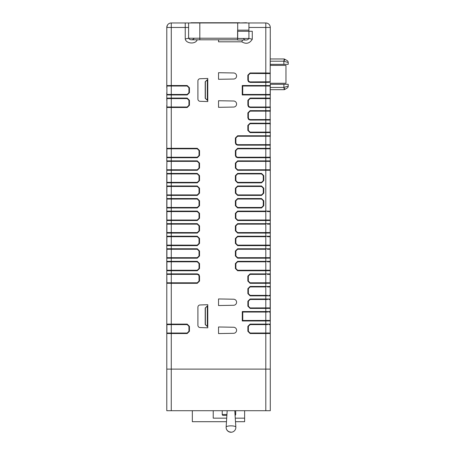 <?xml version="1.0" encoding="UTF-8"?>
<svg xmlns="http://www.w3.org/2000/svg" width="455" height="455" viewBox="0 0 455 455"><rect width="100%" height="100%" fill="white"/><g stroke="black" fill="none" stroke-linecap="round" stroke-linejoin="round"><path stroke-width="0.68" d="M190.429 22.972A2.241 2.241 0 0 1 191.401 22.75L239.279 22.75A2.241 2.241 0 0 1 240.251 22.972M237.595 38.22L199.813 38.22L199.813 39.79L237.595 39.79L237.595 30.149L248.919 30.149L248.919 31.27L237.595 31.27M218.536 39.79L218.536 41.809L241.827 41.809L242.538 40.017M237.595 38.447L237.709 38.447C237.709 40.455 237.709 40.455 237.709 38.447L237.709 31.27M237.709 38.447L248.919 38.447A3.287 3.287 0 0 1 243.311 38.447A3.287 3.287 0 0 0 248.919 38.447L248.919 31.27L252.28 31.27L252.28 39.221L248.919 38.447A3.287 3.287 0 0 1 246.115 40.017L237.709 40.017M267.58 324.603L250.119 324.597L248.373 326.349L248.373 331.291L250.119 333.037L268.888 333.003L268.968 333.498L270.281 333.532L270.281 410.717L171.262 410.717L171.262 369.124L270.281 369.124L171.273 369.124L171.273 333.532L187.193 333.532L189.434 331.286L189.434 326.349L187.193 324.108L171.273 324.108L171.273 283.306L197.288 283.306L199.529 281.065L199.529 276.117L198.875 274.536L197.288 273.876L171.273 273.876L171.273 270.748L197.288 270.748L199.529 268.507L199.529 263.564L197.288 261.324L171.273 261.324L171.273 258.19L197.288 258.19L199.529 255.949L199.529 251.006L197.288 248.766L171.273 248.766L171.273 245.632L197.288 245.632L199.529 243.391L199.529 238.448L197.288 236.208L171.273 236.208L171.273 233.074L197.288 233.074L199.529 230.833L199.529 225.89L197.288 223.65L171.273 223.65L171.273 220.521L197.288 220.521L199.529 218.281L199.529 213.332L197.288 211.092L171.273 211.092L171.273 207.963L197.288 207.963L199.529 205.723L199.529 200.78L197.288 198.539L171.273 198.539L171.273 195.405L197.288 195.405L199.529 193.165L199.529 188.222L197.288 185.981L171.273 185.981L171.273 182.847L197.288 182.847L199.529 180.607L199.529 175.664L197.288 173.423L171.273 173.423L171.273 170.289L197.288 170.289L199.529 168.049L199.529 163.106L197.288 160.865L171.273 160.865L171.273 157.737L197.288 157.737L199.529 155.496L199.529 150.554L197.288 148.313L171.273 148.313L171.273 107.505L187.193 107.505L189.434 105.264L189.434 100.328L187.193 98.081L171.273 98.081L171.273 94.953L187.193 94.953L189.434 92.706L189.434 87.769L187.193 85.529L171.273 85.529L171.273 27.459L185.236 27.459L185.236 38.993C186.123 43.822 195.667 44.459 197.186 39.79L194.205 39.79M198.243 22.75A2.241 2.241 0 0 0 197.265 22.972A2.241 2.241 0 0 1 198.243 22.75L198.243 22.972M270.168 81.65L270.281 27.459L265.8 27.459L265.8 22.972A4.482 4.482 0 0 1 270.281 27.459L270.281 27.277M284.193 88.924L284.335 89.68L284.938 89.339L283.892 87.394L283.892 84.3L270.281 84.3L270.281 83.271L270.281 85.529A1.12 1.12 0 0 1 270.168 86.018L270.168 87.775M284.938 89.339L287.099 88.088A2.241 2.241 0 0 0 288.22 86.143L283.818 87.44L270.281 87.44L270.168 87.769M284.938 59.309L287.099 60.56A2.241 2.241 0 0 1 288.22 62.5L283.892 61.249L284.938 59.309M283.818 87.44L284.341 89.68L270.281 89.68M284.335 58.962L270.281 58.962L284.335 58.962L283.818 61.203L284.341 58.962M265.8 22.972L171.273 22.972L171.273 27.459L166.786 27.459A4.482 4.482 0 0 1 171.273 22.972M288.22 62.5L288.22 64.343L270.281 64.343L270.281 65.332L285.967 65.389L270.281 65.389M287.099 88.088A2.241 2.241 0 0 0 288.22 86.143L288.22 84.3L283.892 84.3M270.281 38.669L270.281 49.402M270.281 94.293L270.281 85.529A1.12 1.12 0 0 1 270.168 86.018L242.72 86.018L242.72 94.458L270.168 94.458A1.12 1.12 0 0 1 270.281 94.953L270.281 94.293A1.12 0.791 0 0 0 270.168 93.946M270.168 105.264L270.281 94.953L265.8 94.953L265.8 98.081L268.968 98.115L268.888 98.61L250.119 98.576L248.373 100.322L248.373 105.264L248.885 106.504L250.119 107.016L270.168 107.016A1.12 1.12 0 0 1 270.281 107.505L270.281 106.851A1.12 0.791 0 0 0 270.168 106.504M270.168 111.646A1.12 0.791 0 0 0 270.281 111.299L270.281 107.505L268.968 107.471L268.888 106.982M270.168 130.38L270.168 112.88M270.168 136.756A1.12 0.791 0 0 0 270.281 136.409L270.281 132.621A1.12 1.12 0 0 0 270.168 132.126L268.888 132.092L268.968 132.587L270.281 132.621L270.281 131.967A1.12 0.791 0 0 0 270.168 131.614M270.168 155.496L270.168 137.996M267.58 211.592L270.281 211.092A1.12 1.12 0 0 1 270.168 211.586A1.12 1.12 0 0 0 270.281 211.092L270.281 157.737A1.12 1.12 0 0 0 270.168 157.242L268.888 157.208L268.968 157.703L270.281 157.737L270.281 157.077A1.12 0.791 0 0 0 270.168 156.73M267.58 312.045L242.765 312.039L242.765 320.479L268.888 320.445L268.968 320.94L265.8 320.974L265.8 324.108L270.281 324.108A1.12 1.12 0 0 1 270.168 324.597L268.888 324.631L270.168 324.597A1.12 1.12 0 0 0 270.281 324.108L270.281 320.974A1.12 1.12 0 0 0 270.168 320.479L267.477 320.479M267.58 299.492L250.119 299.487L248.373 301.233L248.373 306.175L250.119 307.927L268.888 307.887L268.968 308.382L265.8 308.416L265.8 311.55L270.281 311.55A1.12 1.12 0 0 1 270.168 312.039L268.888 312.073L270.168 312.039A1.12 1.12 0 0 0 270.281 311.55L270.281 308.416A1.12 1.12 0 0 0 270.168 307.927L267.477 307.921M268.888 299.521L268.968 299.026L270.281 298.992A1.12 1.12 0 0 1 270.168 299.487L268.888 299.521L270.168 299.487A1.12 1.12 0 0 0 270.281 298.992L270.281 295.858A1.12 1.12 0 0 0 270.168 295.369L269.861 295.363M267.58 286.934L270.168 286.929A1.12 1.12 0 0 0 270.281 286.434L270.281 283.306A1.12 1.12 0 0 0 270.168 282.811L267.477 282.805M267.58 274.376L270.168 274.371A1.12 1.12 0 0 0 270.281 273.876L270.281 270.748A1.12 1.12 0 0 0 270.168 270.253L267.477 270.247M267.58 261.818L270.168 261.813A1.12 1.12 0 0 0 270.281 261.324L270.281 258.19A1.12 1.12 0 0 0 270.168 257.695L267.477 257.695M267.58 249.26L270.168 249.255A1.12 1.12 0 0 0 270.281 248.766L270.281 245.632A1.12 1.12 0 0 0 270.168 245.143L267.477 245.137M267.58 236.708L270.168 236.702A1.12 1.12 0 0 0 270.281 236.208L270.281 233.074A1.12 1.12 0 0 0 270.168 232.585L267.477 232.579M267.58 224.15L270.168 224.144A1.12 1.12 0 0 0 270.281 223.65L270.281 220.521A1.12 1.12 0 0 0 270.168 220.027L267.477 220.021M270.168 220.027L270.168 211.586L267.398 211.592M268.888 224.179L268.968 223.684L270.281 223.65A1.12 1.12 0 0 1 270.168 224.144L267.398 224.144M268.888 236.737L268.968 236.242L270.281 236.208A1.12 1.12 0 0 1 270.168 236.702L267.398 236.702M268.888 249.289L268.968 248.8L270.281 248.766A1.12 1.12 0 0 1 270.168 249.255L267.398 249.26M268.888 261.847L268.968 261.358L270.281 261.324A1.12 1.12 0 0 1 270.168 261.813L267.398 261.818M268.888 274.405L268.968 273.91L270.281 273.876A1.12 1.12 0 0 1 270.168 274.371L267.398 274.376M268.888 286.963L268.968 286.468L270.281 286.434A1.12 1.12 0 0 1 270.168 286.929L267.398 286.929M265.851 211.092L265.8 211.586L237.629 211.586L235.883 213.332L235.883 218.281L237.629 220.027L237.629 220.521L265.8 220.521L265.8 224.144L237.629 224.144L235.883 225.89L235.883 230.833L237.629 232.585L237.629 233.074L265.8 233.074L265.8 236.702L237.629 236.702L235.883 238.448L235.883 243.391L237.629 245.143L237.629 245.632L265.8 245.632L265.8 249.255L237.629 249.255L235.883 251.006L235.883 255.949L237.629 257.695L237.629 258.19L265.8 258.19L265.8 261.813L237.629 261.813L235.883 263.564L235.883 268.507L237.629 270.253L237.629 270.748L265.8 270.748L265.8 274.371L250.085 274.371L248.333 276.122L248.333 281.059L250.085 282.811L250.085 283.306L265.8 283.306L265.8 286.929L250.119 286.929L248.373 288.675L248.373 293.617L250.119 295.369L267.477 295.363M268.837 299.026L265.8 298.992L265.8 299.487L267.398 299.487M242.765 312.039L242.276 311.55L265.8 311.55L265.8 312.039L267.398 312.045M250.119 324.597L250.119 324.108L265.8 324.108L265.8 324.597L267.398 324.603M270.168 332.525A1.12 0.791 0 0 1 270.281 332.872L270.281 333.532A1.12 1.12 0 0 0 270.168 333.037L267.477 333.032M248.919 27.459L265.8 27.459L265.8 72.971L270.281 73.084A1.12 1.12 180 0 1 270.168 73.579L250.079 73.46L248.328 75.212L248.328 80.154L248.839 81.388L250.079 81.9L270.168 81.786A1.12 1.12 0 0 1 270.281 82.275L265.8 82.395L265.8 85.529L242.231 85.529L242.231 94.953L265.8 94.953L265.8 85.529L268.968 85.563L268.888 86.052M270.168 73.71L270.281 60.868L270.281 61.203L283.818 61.203L283.892 64.343M242.72 94.458L242.231 94.953M242.72 86.018L242.231 85.529M268.888 94.424L268.968 94.919M268.968 98.115L270.281 98.081A1.12 1.12 0 0 1 270.168 98.576L268.888 98.61M268.888 119.54L270.168 119.574A1.12 1.12 0 0 1 270.281 120.063L268.968 120.029L268.888 119.54L250.119 119.574L250.119 120.063L268.968 120.029M268.888 111.168L268.968 110.673L270.281 110.639A1.12 1.12 0 0 1 270.168 111.134L250.119 111.134L248.373 112.88L248.373 117.822L248.885 119.062L250.119 119.574M268.888 123.726L268.968 123.231L270.281 123.197A1.12 1.12 0 0 1 270.168 123.692L250.085 123.692L248.333 125.438L248.333 130.38L250.085 132.126L268.888 132.092M270.168 125.438L270.281 123.851A1.12 0.791 0 0 1 270.168 124.204M268.888 144.65L270.168 144.684A1.12 1.12 0 0 1 270.281 145.179L268.968 145.145L268.888 144.65L237.629 144.684L237.629 145.179L268.968 145.145M268.888 136.278L268.968 135.789L270.281 135.755A1.12 1.12 0 0 1 270.168 136.244L237.629 136.244L235.883 137.996L235.883 142.938L236.395 144.172L237.629 144.684M268.888 148.836L268.968 148.347L270.281 148.313A1.12 1.12 0 0 1 270.168 148.802L237.629 148.802L235.883 150.554L235.883 155.496L236.395 156.73L237.629 157.242L268.888 157.208M268.888 169.766L270.168 169.8A1.12 1.12 0 0 1 270.281 170.289L268.968 170.255L268.888 169.766L237.629 169.8L237.629 170.289L268.968 170.255M268.888 161.394L268.968 160.899L270.281 160.865A1.12 1.12 0 0 1 270.168 161.36L237.629 161.36L235.883 163.106L235.883 168.049L237.629 169.8M237.629 220.027L268.888 219.993L268.968 220.487L270.281 220.521L270.281 211.751A1.12 0.791 -0 0 1 270.168 212.098M237.629 232.585L268.888 232.55L268.968 233.04L270.281 233.074L270.281 224.309A1.12 0.791 -0 0 1 270.168 224.656M237.629 245.143L268.888 245.108L268.968 245.598L270.281 245.632L270.281 236.862A1.12 0.791 0 0 1 270.168 237.214M237.629 257.695L268.888 257.661L268.968 258.156L270.281 258.19L270.281 249.42A1.12 0.791 -0 0 1 270.168 249.767M237.629 270.253L268.888 270.219L268.968 270.714L270.281 270.748L270.281 261.978A1.12 0.791 -0 0 1 270.168 262.325M250.085 282.811L268.888 282.777L268.968 283.266L270.281 283.306L270.281 274.536A1.12 0.791 0 0 1 270.168 274.883M250.119 295.369L250.119 295.858L268.968 295.824L268.888 295.335L270.168 295.369L270.168 286.929M268.837 295.83L270.281 295.858L270.281 287.094A1.12 0.791 0 0 1 270.168 287.441M268.968 308.382L270.281 308.416L270.281 299.646A1.12 0.791 -0 0 1 270.168 299.999M242.765 320.479L242.276 320.974L265.8 320.974L265.8 312.039M268.968 311.584L268.888 312.073M268.968 320.94L270.281 320.974L270.281 312.204A1.12 0.791 -0 0 1 270.168 312.551M268.968 324.142L268.888 324.631M270.281 332.872L270.281 324.762A1.12 0.791 -0 0 1 270.168 325.109M233.608 327.247L218.536 326.98L218.536 333.572L233.608 333.305A3.031 3.031 0 0 0 236.589 330.273A3.031 3.031 0 0 0 233.608 327.247M233.608 100.999L218.536 100.737L218.536 107.323L233.608 107.061A3.031 3.031 0 0 0 236.589 104.03A3.031 3.031 0 0 0 233.608 100.999M233.608 299.214L218.536 298.952L218.536 305.538L233.608 305.277A3.031 3.031 0 0 0 236.589 302.245A3.031 3.031 0 0 0 233.608 299.214M233.608 72.971L218.536 72.703L218.536 79.295L233.608 79.034A3.031 3.031 0 0 0 236.589 76.002A3.031 3.031 0 0 0 233.608 72.971M166.786 198.539A1.12 1.12 0 0 0 166.9 199.028L166.786 198.539A1.12 1.12 0 0 0 166.9 199.028L168.179 199.062L168.1 198.573L166.786 198.539L166.786 194.751L166.786 223.65A1.12 1.12 0 0 0 166.9 224.144L197.288 224.144L199.034 225.89L199.034 230.833L197.288 232.585L168.179 232.55L166.9 232.585L166.786 233.074L166.786 232.42L166.786 236.208A1.12 1.12 0 0 0 166.9 236.702L197.288 236.702L199.034 238.448L199.034 243.391L197.288 245.143L168.179 245.108L166.9 245.143L166.786 245.632L166.786 244.978L166.786 369.124L171.273 369.124M263.286 205.717L263.286 200.78L261.54 199.028L237.629 199.028L235.883 200.78L235.883 205.723L237.629 207.469L261.54 207.469L263.286 205.717L263.781 205.717L263.781 200.78L263.286 200.78M263.286 193.159L263.286 188.222L261.54 186.47L237.629 186.47L235.883 188.222L235.883 193.165L237.629 194.911L261.54 194.911L263.286 193.159L263.781 193.159L263.781 188.222L263.286 188.222M197.908 325.308A2.241 2.241 0 0 0 200.069 327.549L207.77 327.816L207.77 304.708L200.069 304.975A2.241 2.241 0 0 0 197.908 307.216L197.908 325.308M197.908 80.967L197.908 99.059A2.241 2.241 0 0 0 200.069 101.3L207.77 101.567L207.77 78.459L200.069 78.726A2.241 2.241 0 0 0 197.908 80.967M263.286 180.607L263.286 175.67L261.54 173.918L237.629 173.918L235.883 175.664L235.883 180.607L237.629 182.358L261.54 182.358L263.286 180.607L263.781 180.607L263.781 175.67L261.54 173.423L237.629 173.423L235.389 175.664L235.389 180.607L237.629 182.847L261.54 182.847L263.781 180.607M270.168 86.018L270.168 94.458M270.281 98.081A1.12 1.12 0 0 1 270.168 98.576L270.168 107.016M270.281 110.639A1.12 1.12 0 0 1 270.168 111.134L270.168 119.574M270.281 123.197A1.12 1.12 0 0 1 270.168 123.692L270.168 132.126M270.281 135.755A1.12 1.12 0 0 1 270.168 136.244L270.168 144.684M270.281 148.313A1.12 1.12 0 0 1 270.168 148.802L270.168 157.242M270.168 224.144L270.168 232.585M270.168 236.702L270.168 245.143M270.168 249.255L270.168 257.695M270.168 261.813L270.168 270.253M270.168 274.371L270.168 282.811M270.168 299.487L270.168 307.927M270.168 312.039L270.168 320.479M270.168 324.597L270.168 333.037M270.281 160.865A1.12 1.12 0 0 1 270.168 161.36L270.168 169.8M270.168 73.579L270.168 81.786M270.281 83.271L285.967 83.271L285.967 65.389M186.578 22.972L185.236 22.972L185.236 27.459L188.603 27.459M188.603 22.972L188.603 38.22A3.287 3.287 0 0 0 191.401 39.79L199.813 39.79M185.236 38.993L188.603 38.22L199.813 38.22L199.813 22.972M248.919 30.149L248.919 22.972M166.786 326.349L166.9 324.597L168.179 324.631L168.1 324.142L171.273 324.108L171.273 324.597L187.193 324.597L188.944 326.349L188.944 331.286L187.193 333.037L166.9 333.037L166.786 331.291M168.179 324.631L171.273 324.597L171.273 333.532L168.1 333.498L168.179 333.003M168.179 274.405L168.1 273.91L166.786 273.876A1.12 1.12 0 0 0 166.9 274.371L197.288 274.371L198.522 274.883L199.034 276.117L199.034 281.065L197.288 282.811L166.9 282.811L166.9 282.299M169.601 282.805L171.273 282.811L171.273 283.306L168.1 283.266L168.179 282.777M168.179 261.847L168.1 261.358L166.786 261.324A1.12 1.12 0 0 0 166.9 261.813L197.288 261.813L199.034 263.564L199.034 268.507L197.288 270.253L166.9 270.253L166.786 268.507M169.601 270.247L171.273 270.253L171.273 270.748L166.786 270.748A1.12 1.12 0 0 1 166.9 270.253L166.786 270.748L168.1 270.714L168.179 270.219M168.179 249.289L168.1 248.8L166.786 248.766A1.12 1.12 0 0 0 166.9 249.255L197.288 249.255L199.034 251.006L199.034 255.949L197.288 257.695L166.9 257.695L166.786 255.949M169.601 257.695L171.273 257.695L171.273 258.19L166.786 258.19A1.12 1.12 0 0 1 166.9 257.695L166.786 258.19L168.1 258.156L168.179 257.661M168.179 236.737L168.1 236.242L166.786 236.208A1.12 1.12 0 0 0 166.9 236.702L166.9 245.143A1.12 1.12 0 0 0 166.786 245.632L168.1 245.598L168.179 245.108M168.179 224.179L168.1 223.684L166.786 223.65A1.12 1.12 0 0 0 166.9 224.144L166.9 232.585A1.12 1.12 0 0 0 166.786 233.074L168.1 233.04L168.179 232.55M168.179 211.62L168.1 211.131L166.786 211.092A1.12 1.12 0 0 0 166.9 211.586L197.288 211.586L199.034 213.332L199.034 218.281L197.288 220.027L166.9 220.027L166.786 218.281M169.601 220.021L171.273 220.027L171.273 220.521L166.786 220.521A1.12 1.12 0 0 1 166.9 220.027L166.786 220.521L168.1 220.487L168.179 219.993M168.179 199.062L197.288 199.028L199.034 200.78L199.034 205.723L197.288 207.469L166.9 207.469L166.786 205.723M169.601 207.469L171.273 207.469L171.273 207.963L166.786 207.963A1.12 1.12 0 0 1 166.9 207.469L166.786 207.963L168.1 207.929L168.179 207.435M168.179 98.61L168.1 98.115L166.786 98.081L166.786 92.712L166.786 98.081A1.12 1.12 0 0 0 166.9 98.576L166.9 99.088L166.9 98.576L187.193 98.576L188.944 100.328L188.944 105.264L187.193 107.016L168.179 106.982L166.9 107.016L166.786 107.505L166.786 105.264L166.786 160.865A1.12 1.12 0 0 0 166.9 161.36L197.288 161.36L199.034 163.106L199.034 168.049L197.288 169.8L168.179 169.766L166.9 169.8L166.786 170.289L166.786 169.635L166.786 185.981A1.12 1.12 0 0 0 166.9 186.47L197.288 186.47L199.034 188.222L199.034 193.165L197.288 194.911L166.9 194.911L166.9 193.165L166.786 194.751A1.12 0.791 180 0 1 166.9 194.399M169.601 194.911L171.273 194.911L171.273 195.405L168.1 195.371L168.179 194.876M168.179 186.51L168.1 186.015L171.273 185.981L171.273 194.911M168.179 173.952L168.1 173.457L166.786 173.423A1.12 1.12 0 0 0 166.9 173.918L197.288 173.918L199.034 175.664L199.034 180.607L197.288 182.358L166.9 182.358L166.786 180.607M169.601 182.353L171.273 182.358L171.273 182.847L168.1 182.813L168.179 182.324M168.179 161.394L168.1 160.899L171.273 160.865L171.273 170.289L168.1 170.255L168.179 169.766M168.179 148.836L168.1 148.347L166.786 148.313A1.12 1.12 0 0 0 166.9 148.802L197.288 148.802L199.034 150.554L199.034 155.496L197.288 157.242L166.9 157.242L166.786 155.496M168.1 148.347L171.273 148.313L171.273 157.737L168.1 157.703L168.179 157.208M168.1 98.115L171.273 98.081L171.273 107.505L168.1 107.471L168.179 106.982M167.389 25.218L166.786 27.459L166.786 85.529A1.12 1.12 0 0 0 166.9 86.018L187.193 86.018L188.944 87.769L188.944 92.706L187.193 94.458L166.9 94.458L166.9 86.53A1.12 0.791 0 0 1 166.786 86.183L166.786 87.769M168.179 86.052L168.1 85.563L171.273 85.529L171.273 94.953L168.1 94.919L168.179 94.424M188.603 38.22A3.287 3.287 0 0 0 194.205 38.22A3.287 3.287 0 0 1 188.603 38.22M168.1 160.899L166.786 160.865A1.12 1.12 0 0 0 166.9 161.36L166.786 169.635A1.12 0.791 180 0 1 166.9 169.288L166.9 169.8A1.12 1.12 0 0 0 166.786 170.289L168.1 170.255M166.9 161.36L166.786 168.049M171.273 185.981L166.786 185.981L166.786 193.165M168.1 223.684L171.273 223.65L166.786 223.65L166.786 232.42A1.12 0.791 180 0 1 166.9 232.073L166.786 230.833M166.9 232.585L166.9 232.073M168.1 236.242L171.273 236.208L166.786 236.208L166.786 244.978A1.12 0.791 180 0 1 166.9 244.631L166.786 243.391M166.9 245.143L166.9 244.631M166.786 332.872A1.12 0.791 180 0 1 166.9 332.525L166.786 333.532A1.12 1.12 0 0 1 166.9 333.037L166.9 325.109A1.12 0.791 180 0 1 166.786 324.762M168.1 85.563L166.786 85.529L166.786 44.277M171.262 410.717L166.78 410.717L166.786 360.383M166.786 350.964L166.786 333.532L168.213 333.498M169.601 333.032L171.273 333.037M169.601 232.579L171.273 232.585L171.273 233.074L166.786 233.074M169.601 245.137L171.273 245.143L171.273 245.632L166.786 245.632M168.1 107.471L166.786 107.505A1.12 1.12 0 0 1 166.9 107.016L166.9 99.088A1.12 0.791 -0 0 1 166.786 98.741L166.786 100.322M166.786 94.953A1.12 1.12 0 0 1 166.9 94.458L166.786 94.953L168.1 94.919M166.786 85.529A1.12 1.12 0 0 0 166.9 86.018L166.786 85.529L166.786 86.183M166.786 98.081A1.12 1.12 0 0 0 166.9 98.576L166.786 98.081L166.786 98.741M166.786 157.737A1.12 1.12 0 0 1 166.9 157.242L166.786 157.737L168.1 157.703M166.786 182.847A1.12 1.12 0 0 1 166.9 182.358L166.786 182.847L168.213 182.819M166.786 195.405A1.12 1.12 0 0 1 166.9 194.911L166.786 195.405L168.213 195.371M171.273 324.108L166.786 324.108A1.12 1.12 0 0 0 166.9 324.597L166.786 324.108A1.12 1.12 0 0 0 166.9 324.597M168.213 283.272L166.786 283.306A1.12 1.12 0 0 1 166.9 282.811L166.786 273.876A1.12 1.12 0 0 0 166.9 274.371M166.9 261.813L166.9 270.253L166.786 261.324A1.12 1.12 0 0 0 166.9 261.813M166.9 249.255L166.9 257.695L166.786 248.766A1.12 1.12 0 0 0 166.9 249.255M166.9 211.586L166.9 220.027L166.786 211.092A1.12 1.12 0 0 0 166.9 211.586M166.9 199.028L166.9 207.469M166.9 186.47L166.786 185.981A1.12 1.12 0 0 0 166.9 186.47L166.9 194.911M166.9 173.918L166.786 173.423A1.12 1.12 0 0 0 166.9 173.918L166.9 182.358M166.9 148.802L166.786 148.313A1.12 1.12 0 0 0 166.9 148.802L166.9 157.242M166.9 98.576L166.9 107.016M166.9 86.018L166.9 94.458M207.326 79.727L207.326 100.299L205.205 98.28L205.205 81.746L207.326 79.727L205.37 81.746L205.37 98.286L207.326 100.299M207.326 305.976L207.326 326.548L205.205 324.529L205.205 307.995L207.326 305.976L205.37 307.989L205.37 324.529L207.326 326.548M239.279 22.972L246.115 22.75A2.241 2.241 0 0 1 247.093 22.972M192.334 410.717L192.334 421.7L226.482 421.7M235.497 421.7L244.619 421.7L244.619 410.717M213.23 410.717L213.23 418.162L226.704 418.162M235.269 418.162L244.619 418.162M235.093 415.335A0.899 0.899 0 0 0 235.684 414.488L235.684 410.717M222.228 410.717L222.228 414.488A0.899 0.899 0 0 0 223.126 415.387L226.88 415.387M226.141 427.103A4.851 1.257 0 0 1 226.141 427.086A4.851 1.257 0 0 1 230.986 425.852A4.851 1.257 0 0 1 235.838 427.086A4.851 1.257 0 0 1 235.838 427.103A4.857 4.692 0 0 1 235.844 427.393A4.857 4.857 0 0 0 235.838 427.086L234.797 410.717M241.827 41.809C246.161 44.385 249.647 43.521 252.28 39.221M237.629 157.242L237.629 157.737L265.8 157.737L265.8 211.092L268.837 211.126M250.119 333.037L250.119 333.532L265.8 333.532L265.8 410.717M265.8 324.597L265.8 333.532L268.837 333.498M265.8 286.929L265.8 298.992L250.119 298.992L250.119 299.487M265.8 274.371L265.8 283.306L268.837 283.272M268.837 286.468L250.119 286.434L250.119 286.929M265.8 261.813L265.8 270.748L268.837 270.714M268.837 273.91L250.085 273.876L250.085 274.371M265.8 249.255L265.8 258.19L268.837 258.156M268.837 261.352L237.629 261.324L237.629 261.813M265.8 236.702L265.8 245.632L268.837 245.603M268.837 248.794L237.629 248.766L237.629 249.255M265.8 224.144L265.8 233.074L268.837 233.045M268.837 236.242L237.629 236.208L237.629 236.702M265.8 211.586L265.8 220.521L268.837 220.487M268.837 223.684L237.629 223.65L237.629 224.144M250.085 132.126L250.085 132.621L265.8 132.621L265.8 157.737L268.968 157.703M268.968 160.899L237.629 160.865L237.629 161.36M268.968 148.347L237.629 148.313L237.629 148.802M250.119 107.016L250.119 107.505L265.8 107.505L265.8 132.621L268.968 132.587M268.968 135.789L237.629 135.755L237.629 136.244M268.968 123.231L250.085 123.197L250.085 123.692M250.119 98.576L250.119 98.081L265.8 98.081L265.8 107.505L268.968 107.471M268.968 110.673L250.119 110.639L250.119 111.134M268.968 85.563L270.281 85.529M250.079 81.9L250.079 82.395L265.8 82.395L265.8 72.971L250.079 72.971L250.079 73.46M248.839 81.388L248.493 81.735L250.079 82.395M248.328 75.212L247.838 75.212L247.838 80.154L248.328 80.154M247.838 80.154L248.493 81.735M250.079 72.971L247.838 75.212M270.168 86.53A1.12 0.791 0 0 0 270.281 86.183M270.168 99.088A1.12 0.791 -0 0 0 270.281 98.741M248.885 106.504L248.538 106.851L250.119 107.505M248.373 100.322L247.878 100.322L247.878 105.264L248.373 105.264M247.878 105.264L248.538 106.851M250.119 98.081L247.878 100.322M248.885 119.062L248.538 119.409L250.119 120.063M248.373 112.88L247.878 112.88L247.878 117.822L248.373 117.822M247.878 117.822L248.538 119.409M250.119 110.639L247.878 112.88M270.168 119.062A1.12 0.791 -0 0 1 270.281 119.409M248.333 125.438L247.844 125.438L247.844 130.38L248.333 130.38M247.844 130.38L250.085 132.621M250.085 123.197L247.844 125.438M236.395 144.172L236.048 144.519L237.629 145.179M235.883 137.996L235.389 137.996L235.389 142.938L235.883 142.938M235.389 142.938L236.048 144.519M237.629 135.755L235.389 137.996M270.168 144.172A1.12 0.791 0 0 1 270.281 144.519M236.395 156.73L236.048 157.077L237.629 157.737M235.883 150.554L235.389 150.554L235.389 155.496L235.883 155.496M235.389 155.496L236.048 157.077M237.629 148.313L235.389 150.554M270.168 149.314A1.12 0.791 -0 0 0 270.281 148.967M235.883 168.049L235.389 168.049L237.629 170.289M235.883 163.106L235.389 163.106L235.389 168.049M237.629 160.865L235.389 163.106M270.168 161.872A1.12 0.791 -0 0 0 270.281 161.525M270.168 169.288A1.12 0.791 -0 0 1 270.281 169.635M235.883 213.332L235.389 213.332L235.389 218.281L235.883 218.281M235.389 218.281L237.629 220.521M265.8 211.092L237.629 211.092L237.629 211.586M237.629 211.092L235.389 213.332M270.168 219.515A1.12 0.791 -0 0 1 270.281 219.862M235.883 225.89L235.389 225.89L235.389 230.833L235.883 230.833M235.389 230.833L237.629 233.074M237.629 223.65L235.389 225.89M270.168 232.073A1.12 0.791 0 0 1 270.281 232.42M235.883 238.448L235.389 238.448L235.389 243.391L235.883 243.391M235.389 243.391L237.629 245.632M237.629 236.208L235.389 238.448M270.168 244.631A1.12 0.791 -0 0 1 270.281 244.978M235.883 251.006L235.389 251.006L235.389 255.949L235.883 255.949M235.389 255.949L237.629 258.19M237.629 248.766L235.389 251.006M270.168 257.183A1.12 0.791 0 0 1 270.281 257.536M235.883 263.564L235.389 263.564L235.389 268.507L235.883 268.507M235.389 268.507L237.629 270.748M237.629 261.324L235.389 263.564M270.168 269.741A1.12 0.791 -0 0 1 270.281 270.088M248.333 276.122L247.844 276.122L247.844 281.059L248.333 281.059M247.844 281.059L250.085 283.306M250.085 273.876L247.844 276.122M270.168 282.299A1.12 0.791 0 0 1 270.281 282.646M248.373 288.675L247.878 288.675L247.878 293.617L248.373 293.617M247.878 293.617L250.119 295.858M250.119 286.434L247.878 288.675M270.168 294.857A1.12 0.791 0 0 1 270.281 295.204M250.119 307.927L250.119 308.416L265.8 308.416L265.8 299.487M248.373 301.233L247.878 301.233L247.878 306.175L248.373 306.175M247.878 306.175L250.119 308.416M250.119 298.992L247.878 301.233M270.168 307.415A1.12 0.791 0 0 1 270.281 307.762M242.276 311.55L242.276 320.974M270.168 319.967A1.12 0.791 -0 0 1 270.281 320.32M248.373 326.349L247.878 326.349L247.878 331.291L248.373 331.291M247.878 331.291L250.119 333.532M250.119 324.108L247.878 326.349M263.781 200.78L261.54 198.539L261.54 199.028M261.54 207.469L261.54 207.963L263.781 205.717M237.629 207.469L237.629 207.963L261.54 207.963M261.54 198.539L237.629 198.539L237.629 199.028M235.883 200.78L235.389 200.78L235.389 205.723L235.883 205.723M235.389 205.723L237.629 207.963M237.629 198.539L235.389 200.78M263.781 188.222L261.54 185.981L261.54 186.47M261.54 194.911L261.54 195.405L263.781 193.159M237.629 194.911L237.629 195.405L261.54 195.405M261.54 185.981L237.629 185.981L237.629 186.47M235.883 188.222L235.389 188.222L235.389 193.165L235.883 193.165M235.389 193.165L237.629 195.405M237.629 185.981L235.389 188.222M263.781 175.67L263.286 175.67M261.54 173.918L261.54 173.423M261.54 182.847L261.54 182.358M237.629 182.358L237.629 182.847M237.629 173.423L237.629 173.918M235.883 175.664L235.389 175.664M235.389 180.607L235.883 180.607M237.709 22.972L237.709 30.149M171.273 273.876L168.1 273.91L171.273 273.876L171.273 282.811M171.273 261.324L168.1 261.358L171.273 261.324L171.273 270.253M166.786 248.766L171.273 248.766L171.273 257.695M171.273 236.208L171.273 245.143M171.273 223.65L171.273 232.585M166.786 211.092L171.273 211.092L171.273 220.027M171.273 198.539L168.1 198.573L171.273 198.539L171.273 207.469M171.273 173.423L168.1 173.457L171.273 173.423L171.273 182.358M187.193 333.037L187.193 333.532M188.944 331.286L189.434 331.286M188.944 326.349L189.434 326.349M187.193 324.597L187.193 324.108M197.288 282.811L197.288 283.306M199.034 281.065L199.529 281.065M199.034 276.117L199.529 276.117M198.522 274.883L198.875 274.536M197.288 274.371L197.288 273.876M197.288 270.253L197.288 270.748M199.034 268.507L199.529 268.507M199.034 263.564L199.529 263.564M197.288 261.813L197.288 261.324M197.288 257.695L197.288 258.19M199.034 255.949L199.529 255.949M199.034 251.006L199.529 251.006M197.288 249.255L197.288 248.766M197.288 245.143L197.288 245.632M199.034 243.391L199.529 243.391M199.034 238.448L199.529 238.448M197.288 236.702L197.288 236.208M197.288 232.585L197.288 233.074M199.034 230.833L199.529 230.833M199.034 225.89L199.529 225.89M197.288 224.144L197.288 223.65M197.288 220.027L197.288 220.521M199.034 218.281L199.529 218.281M199.034 213.332L199.529 213.332M197.288 211.586L197.288 211.092M197.288 207.469L197.288 207.963M199.034 205.723L199.529 205.723M199.034 200.78L199.529 200.78M197.288 199.028L197.288 198.539M197.288 194.911L197.288 195.405M199.034 193.165L199.529 193.165M199.034 188.222L199.529 188.222M197.288 186.47L197.288 185.981M197.288 182.358L197.288 182.847M199.034 180.607L199.529 180.607M199.034 175.664L199.529 175.664M197.288 173.918L197.288 173.423M197.288 169.8L197.288 170.289M199.034 168.049L199.529 168.049M199.034 163.106L199.529 163.106M197.288 161.36L197.288 160.865M197.288 157.242L197.288 157.737M199.034 155.496L199.529 155.496M199.034 150.554L199.529 150.554M197.288 148.802L197.288 148.313M187.193 107.016L187.193 107.505M188.944 105.264L189.434 105.264M188.944 100.328L189.434 100.328M187.193 98.576L187.193 98.081M187.193 94.458L187.193 94.953M188.944 92.706L189.434 92.706M188.944 87.769L189.434 87.769M187.193 86.018L187.193 85.529M166.9 156.73A1.12 0.791 180 0 0 166.786 157.077M166.9 181.846A1.12 0.791 180 0 0 166.786 182.193M166.9 206.957A1.12 0.791 180 0 0 166.786 207.304M166.9 219.515A1.12 0.791 180 0 0 166.786 219.862M166.9 257.183A1.12 0.791 180 0 0 166.786 257.536M166.9 269.741A1.12 0.791 180 0 0 166.786 270.088M168.1 211.131L171.273 211.092M168.1 248.8L171.273 248.766M166.9 93.946A1.12 0.791 180 0 0 166.786 94.293M166.9 106.504A1.12 0.791 180 0 0 166.786 106.851M230.986 432.085A4.857 4.692 180 0 1 226.129 427.393A4.857 4.857 0 0 0 230.986 432.25A4.857 4.857 0 0 0 235.844 427.393M222.228 414.488L226.937 414.488M235.036 414.488L235.684 414.488M166.9 224.144L166.786 223.65M166.9 236.702L166.786 236.208M227.176 410.717L226.141 427.086A4.857 4.857 0 0 0 226.129 427.393"/></g></svg>
